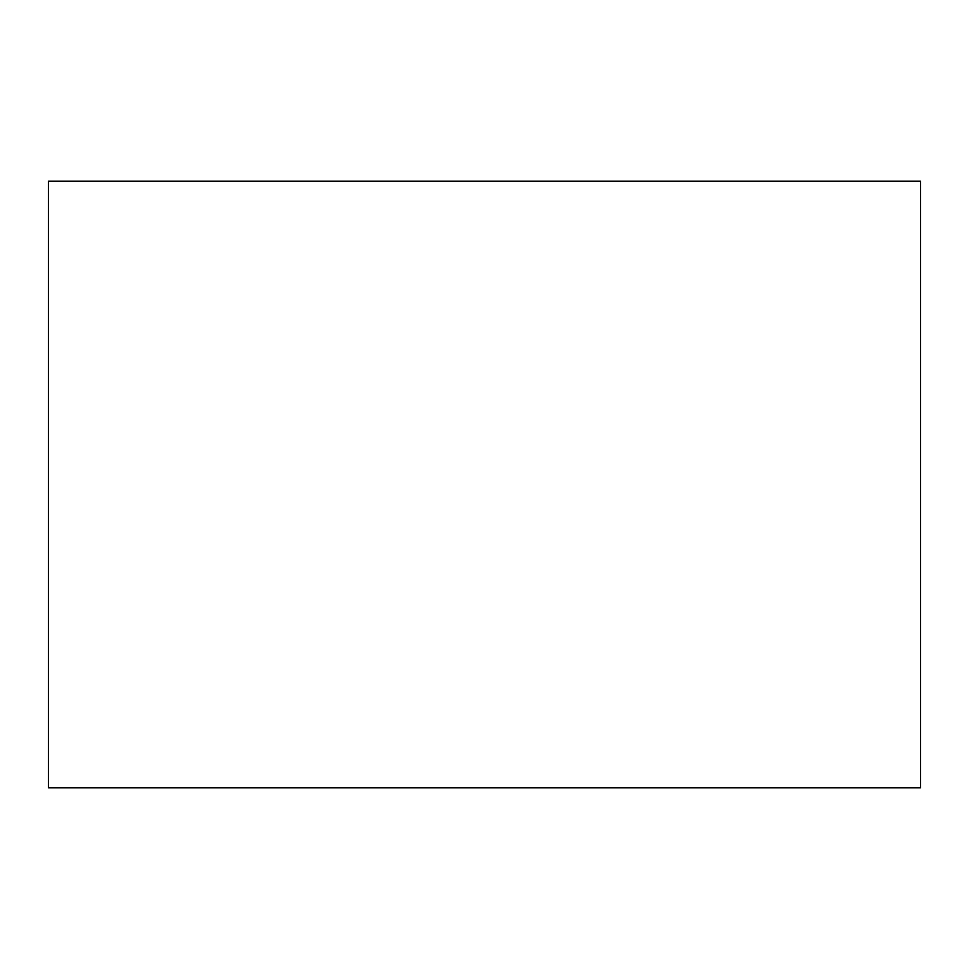 <?xml version="1.0" encoding="UTF-8"?>
<svg xmlns="http://www.w3.org/2000/svg" width="969" height="969" viewBox="0 0 969 969"><rect width="100%" height="100%" fill="white"/><g stroke="black" fill="none" stroke-linecap="round" stroke-linejoin="round"><path stroke-width="1.45" d="M48.45 181.167L48.45 787.833L920.55 787.833L920.55 181.167L48.45 181.167"/></g></svg>
